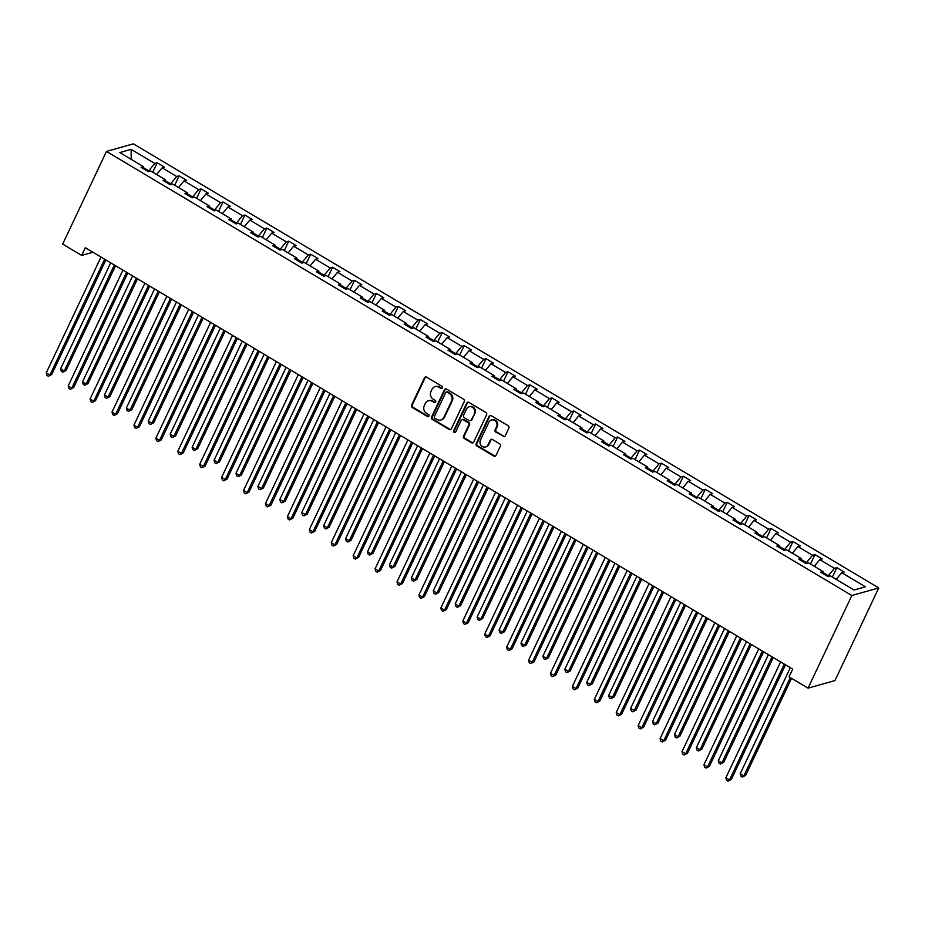 <?xml version="1.0" encoding="UTF-8"?>
<svg xmlns="http://www.w3.org/2000/svg" width="925" height="925" viewBox="0 0 925 925"><rect width="100%" height="100%" fill="white"/><g stroke="black" fill="none" stroke-linecap="round" stroke-linejoin="round"><path stroke-width="1.39" d="M442.358 387.922A1.226 1.11 -105.8 0 0 441.849 386.257L426.61 377.18A1.746 1.596 -105.8 0 0 424.459 377.839L411.556 405.127A1.746 1.596 -105.8 0 0 412.284 407.497L427.523 416.574A1.226 1.11 -105.8 0 0 429.027 416.111A1.226 1.11 -105.8 0 0 428.529 414.446L426.552 413.278A5.608 5.088 -105.8 0 1 424.251 405.693L425.327 403.416A5.608 5.088 -105.8 0 1 432.218 401.3L434.183 402.479A1.226 1.11 -105.8 0 0 435.687 402.017A1.226 1.11 -105.8 0 0 435.189 400.352L433.212 399.184A5.608 5.088 -105.8 0 1 430.923 391.599L431.998 389.321A5.608 5.088 -105.8 0 1 438.878 387.205L440.843 388.384A1.226 1.11 -105.8 0 0 442.358 387.922M503.119 436.45A1.746 1.596 -105.8 0 0 505.27 435.791L508.889 428.136A1.746 1.596 -105.8 0 0 508.172 425.766L491.233 415.683A1.746 1.596 -105.8 0 0 489.082 416.342L476.19 443.63A1.746 1.596 -105.8 0 0 476.907 446L493.834 456.083A1.746 1.596 -105.8 0 0 495.985 455.424L500.356 446.174A1.746 1.596 -105.8 0 0 499.639 443.803L492.401 439.491A1.746 1.596 -105.8 0 0 490.238 440.15L488.076 444.728A4.683 4.255 -105.8 0 1 480.965 445.283A4.683 4.255 -105.8 0 1 480.399 440.161L488.897 422.205A4.683 4.255 -105.8 0 1 495.997 421.65A4.683 4.255 -105.8 0 1 496.563 426.772L495.153 429.767A1.746 1.596 -105.8 0 0 495.869 432.137L503.836 436.253A1.746 1.596 -105.8 0 0 504.657 436.473M106.456 151.446L62.657 244.096L81.654 255.416L85.308 247.703L792.69 669.122L789.048 676.846L808.045 688.165L851.844 595.515L106.456 151.446L133.362 143.849L878.75 587.918L851.844 595.515M464.269 401.554A1.746 1.596 -105.8 0 0 463.552 399.184L446.625 389.101A1.746 1.596 -105.8 0 0 444.474 389.76L431.57 417.048A1.746 1.596 -105.8 0 0 432.287 419.418L449.215 429.501A1.746 1.596 -105.8 0 0 451.377 428.842L464.269 401.554M468.929 402.387L485.856 412.481A1.746 1.596 -105.8 0 1 486.573 414.851L473.681 442.127A1.746 1.596 -105.8 0 1 471.53 442.786L464.281 438.473A1.746 1.596 -105.8 0 1 463.564 436.103L468.802 425.038A1.746 1.596 -105.8 0 0 468.073 422.667L463.275 419.811A1.746 1.596 -105.8 0 0 461.124 420.47L455.678 431.987A1.226 1.11 -105.8 0 1 453.817 432.125A1.226 1.11 -105.8 0 1 453.666 430.796L466.778 403.046A1.746 1.596 -105.8 0 1 468.929 402.387M854.076 590L830.396 575.893L827.991 576.576L820.683 572.228L823.088 571.546L808.473 562.839L806.068 563.522L798.761 559.163L801.166 558.48L786.551 549.774L784.146 550.456L776.838 546.097L779.243 545.426L764.628 536.72L762.223 537.39L754.916 533.043L757.321 532.361L742.706 523.654L740.301 524.336L732.993 519.977L735.398 519.307L720.783 510.6L718.378 511.271L711.071 506.923L713.476 506.241L698.861 497.534L696.456 498.217L689.148 493.858L691.553 493.175L676.938 484.469L674.533 485.151L667.226 480.803L669.631 480.121L655.016 471.415L652.611 472.097L645.303 467.738L647.708 467.056L633.093 458.349L630.688 459.031L623.381 454.672L625.786 454.002L611.171 445.295L608.766 445.966L601.458 441.618L603.863 440.936L589.237 432.229L586.843 432.912L579.536 428.553L581.929 427.882L567.314 419.175L564.921 419.846L557.613 415.498L560.007 414.816L545.392 406.11L542.987 406.792L535.679 402.433L538.084 401.751L523.469 393.044L521.064 393.726L513.757 389.379L516.162 388.697L501.547 379.99L499.142 380.672L491.834 376.313L494.239 375.631L479.624 366.924L477.219 367.607L469.912 363.248L472.317 362.577L457.702 353.87L455.297 354.541L447.989 350.193L450.394 349.511L435.779 340.805L433.374 341.487L426.067 337.128L428.472 336.457L413.857 327.751L411.452 328.421L404.144 324.074L406.549 323.392L391.934 314.685L389.529 315.367L382.222 311.008L384.627 310.326L370.012 301.619L367.607 302.302L360.299 297.954L362.704 297.272L348.089 288.565L345.684 289.248L338.377 284.888L340.782 284.206L326.167 275.5L323.762 276.182L316.454 271.823L318.859 271.152L304.244 262.446L301.839 263.116L294.532 258.769L296.937 258.087L282.322 249.38L279.917 250.062L272.609 245.703L275.014 245.032L260.399 236.326L257.994 236.997L250.687 232.649L253.092 231.967L238.477 223.26L236.072 223.942L228.764 219.583L231.169 218.901L216.554 210.195L214.149 210.877L206.842 206.529L209.247 205.847L194.632 197.141L192.227 197.823L184.919 193.464L187.324 192.782L172.709 184.075L170.304 184.757L162.997 180.398L165.402 179.727L150.787 171.021L148.382 171.692L141.074 167.344L143.479 166.662L119.799 152.556L131.13 149.353L154.81 163.459L157.215 162.788L164.523 167.136L162.118 167.818L176.733 176.525L179.138 175.843L186.445 180.202L184.04 180.872L198.655 189.59L201.06 188.908L208.368 193.256L205.963 193.938L220.578 202.644L222.983 201.962L230.29 206.321L227.885 207.003L242.5 215.71L244.905 215.028L252.213 219.387L249.808 220.058L264.423 228.764L266.828 228.093L274.135 232.441L271.73 233.123L286.345 241.83L288.75 241.148L296.058 245.507L293.653 246.177L308.268 254.884L310.673 254.213L317.98 258.561L315.575 259.243L330.19 267.949L332.595 267.267L339.903 271.626L337.498 272.297L352.113 281.015L354.518 280.333L361.825 284.68L359.432 285.363L374.047 294.069L376.44 293.387L383.748 297.746L381.354 298.428L395.969 307.135L398.363 306.453L405.682 310.812L403.277 311.482L417.892 320.189L420.297 319.518L427.604 323.866L425.199 324.548L439.814 333.254L442.219 332.572L449.527 336.931L447.122 337.602L461.737 346.308L464.142 345.638L471.449 349.985L469.044 350.667L483.659 359.374L486.064 358.692L493.372 363.051L490.967 363.722L505.582 372.44L507.987 371.757L515.294 376.105L512.889 376.787L527.504 385.494L529.909 384.812L537.217 389.171L534.812 389.853L549.427 398.559L551.832 397.877L559.139 402.236L556.734 402.907L571.349 411.613L573.754 410.943L581.062 415.29L578.657 415.972L593.272 424.679L595.677 423.997L602.984 428.356L600.579 429.027L615.194 437.733L617.599 437.062L624.907 441.41L622.502 442.092L637.117 450.799L639.522 450.117L646.829 454.476L644.424 455.158L659.039 463.864L661.444 463.182L668.752 467.53L666.347 468.212L680.962 476.918L683.367 476.236L690.674 480.595L688.269 481.278L702.884 489.984L705.289 489.302L712.597 493.661L710.192 494.332L724.807 503.038L727.212 502.368L734.519 506.715L732.114 507.397L746.729 516.104L749.134 515.422L756.442 519.781L754.037 520.451L768.652 529.158L771.057 528.487L778.364 532.835L775.959 533.517L790.574 542.223L792.979 541.541L800.287 545.9L797.882 546.582L812.508 555.289L814.902 554.607L822.209 558.954L819.816 559.637L834.431 568.343L836.824 567.661L844.132 572.02L841.738 572.702L865.407 586.808L854.076 590M823.077 572.54L828.349 575.685L827.933 576.541M828.349 575.685L834.431 568.343M814.289 566.297L819.816 559.637M823.065 573.639L823.088 571.546M801.154 559.486L806.427 562.62L806.01 563.487M806.427 562.62L812.508 555.289M792.367 553.243L797.882 546.582M801.143 560.585L801.166 558.48M779.232 546.421L784.504 549.554L784.088 550.421M784.504 549.554L790.574 542.223M770.444 540.177L775.959 533.517M779.22 547.519L779.243 545.426M757.309 533.367L762.582 536.5L762.165 537.367M762.582 536.5L768.652 529.158M748.522 527.123L754.037 520.451M757.298 534.465L757.321 532.361M735.387 520.301L740.659 523.434L740.243 524.302M740.659 523.434L746.729 516.104M726.599 514.057L732.114 507.397M735.375 521.399L735.398 519.307M713.464 507.235L718.737 510.38L718.32 511.236M718.737 510.38L724.807 503.038M704.677 501.003L710.192 494.332M713.452 508.345L713.476 506.241M691.542 494.181L696.803 497.315L696.398 498.182M696.803 497.315L702.884 489.984M682.754 487.938L688.269 481.278M691.53 495.28L691.553 493.175M669.619 481.116L674.88 484.261L674.475 485.116M674.88 484.261L680.962 476.918M660.832 474.872L666.347 468.212M669.607 482.214L669.631 480.121M647.697 468.062L652.957 471.195L652.553 472.062M652.957 471.195L659.039 463.864M638.897 461.818L644.424 455.158M647.685 469.16L647.708 467.056M625.774 454.996L631.035 458.129L630.63 458.997M631.035 458.129L637.117 450.799M616.975 448.752L622.502 442.092M625.763 456.094L625.786 454.002M603.852 441.942L609.112 445.075L608.708 445.942M609.112 445.075L615.194 437.733M595.053 435.698L600.579 429.027M603.84 443.04L603.863 440.936M581.929 428.876L587.19 432.01L586.785 432.877M587.19 432.01L593.272 424.679M573.13 422.632L578.657 415.972M581.918 429.975L581.929 427.882M560.007 415.811L565.268 418.956L564.863 419.811M565.268 418.956L571.349 411.613M551.207 409.578L556.734 402.907M559.995 416.921L560.007 414.816M538.084 402.757L543.345 405.89L542.94 406.757M543.345 405.89L549.427 398.559M529.285 396.513L534.812 389.853M538.072 403.855L538.084 401.751M516.162 389.691L521.423 392.836L521.018 393.692M521.423 392.836L527.504 385.494M507.363 383.447L512.889 376.787M516.15 390.789L516.162 388.697M494.228 376.637L499.5 379.77L499.095 380.637M499.5 379.77L505.582 372.44M485.44 370.393L490.967 363.722M494.228 377.735L494.239 375.631M472.305 363.571L477.578 366.705L477.173 367.572M477.578 366.705L483.659 359.374M463.517 357.328L469.044 350.667M472.305 364.67L472.317 362.577M450.382 350.517L455.655 353.651L455.25 354.518M455.655 353.651L461.737 346.308M441.595 344.273L447.122 337.602M450.382 351.616L450.394 349.511M428.46 337.452L433.733 340.585L433.328 341.452M433.733 340.585L439.814 333.254M419.672 331.208L425.199 324.548M428.448 338.55L428.472 336.457M406.538 324.386L411.81 327.531L411.405 328.387M411.81 327.531L417.892 320.189M397.75 318.154L403.277 311.482M406.526 325.496L406.549 323.392M384.615 311.332L389.887 314.465L389.471 315.333M389.887 314.465L395.969 307.135M375.828 305.088L381.354 298.428M384.603 312.43L384.627 310.326M362.692 298.266L367.965 301.411L367.549 302.267M367.965 301.411L374.047 294.069M353.905 292.022L359.432 285.363M362.681 299.365L362.704 297.272M340.77 285.212L346.042 288.346L345.626 289.213M346.042 288.346L352.113 281.015M331.983 278.968L337.498 272.297M340.758 286.311L340.782 284.206M318.847 272.147L324.12 275.28L323.704 276.147M324.12 275.28L330.19 267.949M310.06 265.903L315.575 259.243M318.836 273.245L318.859 271.152M296.925 259.093L302.197 262.226L301.781 263.093M302.197 262.226L308.268 254.884M288.137 252.849L293.653 246.177M296.913 260.191L296.937 258.087M275.002 246.027L280.275 249.16L279.859 250.028M280.275 249.16L286.345 241.83M266.215 239.783L271.73 233.123M274.991 247.125L275.014 245.032M253.08 232.961L258.353 236.106L257.936 236.962M258.353 236.106L264.423 228.764M244.292 226.729L249.808 220.058M253.068 234.071L253.092 231.967M231.157 219.907L236.418 223.041L236.014 223.908M236.418 223.041L242.5 215.71M222.37 213.663L227.885 207.003M231.146 221.006L231.169 218.901M209.235 206.842L214.496 209.987L214.091 210.842M214.496 209.987L220.578 202.644M200.448 200.598L205.963 193.938M209.223 207.94L209.247 205.847M187.312 193.787L192.573 196.921L192.169 197.788M192.573 196.921L198.655 189.59M178.513 187.544L184.04 180.872M187.301 194.886L187.324 192.782M165.39 180.722L170.651 183.855L170.246 184.722M170.651 183.855L176.733 176.525M156.591 174.478L162.118 167.818M165.378 181.82L165.402 179.727M143.468 167.668L148.728 170.801L148.324 171.668M148.728 170.801L154.81 163.459M131.13 149.353L131.188 159.343M808.045 688.165L834.951 680.569L878.75 587.918M81.654 255.416L92.928 252.236M143.456 168.766L143.479 166.662M836.212 579.362L841.738 572.702M152.764 172.2L157.215 162.788M174.686 185.254L179.138 175.843M196.609 198.32L201.06 188.908M218.531 211.386L222.983 201.962M240.454 224.44L244.905 215.028M262.376 237.505L266.828 228.093M284.299 250.559L288.75 241.148M306.221 263.625L310.673 254.213M328.144 276.679L332.595 267.267M350.078 289.745L354.518 280.333M372 302.81L376.44 293.387M393.923 315.864L398.363 306.453M415.845 328.93L420.297 319.518M437.768 341.984L442.219 332.572M459.69 355.05L464.142 345.638M481.613 368.104L486.064 358.692M503.535 381.169L507.987 371.757M525.458 394.235L529.909 384.812M547.38 407.289L551.832 397.877M569.303 420.355L573.754 410.943M591.225 433.409L595.677 423.997M613.148 446.474L617.599 437.062M635.07 459.54L639.522 450.117M656.993 472.594L661.444 463.182M678.915 485.66L683.367 476.236M700.838 498.714L705.289 489.302M722.76 511.779L727.212 502.368M744.683 524.833L749.134 515.422M766.605 537.899L771.057 528.487M788.528 550.965L792.979 541.541M810.462 564.019L814.902 554.607M832.384 577.084L836.824 567.661M442.023 388.327A1.226 1.11 -105.8 0 1 441.572 388.176L439.595 387.008A5.608 5.088 -105.8 0 0 435.779 386.465L435.062 386.662M428.402 400.756L429.119 400.56A5.608 5.088 -105.8 0 1 432.935 401.103L434.9 402.271A1.226 1.11 -105.8 0 0 435.363 402.421M425.789 376.949A1.746 1.596 -105.8 0 0 425.176 377.631L412.284 404.919A1.746 1.596 -105.8 0 0 413.001 407.289L428.24 416.377A1.226 1.11 -105.8 0 0 428.691 416.528M445.804 388.882A1.746 1.596 -105.8 0 0 445.191 389.564L432.287 416.84A1.746 1.596 -105.8 0 0 433.004 419.21L449.943 429.292A1.746 1.596 -105.8 0 0 450.752 429.524M447.191 392.165A1.226 1.11 -105.8 0 0 445.688 392.628L434.368 416.574A1.226 1.11 -105.8 0 0 434.877 418.239L436.958 419.476A5.608 5.088 -105.8 0 0 443.838 417.36L451.573 400.988A5.608 5.088 -105.8 0 0 449.272 393.403L447.191 392.165L447.92 391.957A1.226 1.11 -105.8 0 0 447.076 391.842L446.359 392.038M440.774 420.019L441.491 419.811A5.608 5.088 -105.8 0 0 444.555 417.152L443.838 417.36M447.92 391.957L449.989 393.194A5.608 5.088 -105.8 0 1 452.29 400.779L444.555 417.152M462.084 419.638L462.801 419.43A1.746 1.596 -105.8 0 1 463.992 419.603L468.79 422.471A1.746 1.596 -105.8 0 1 469.518 424.841L464.281 435.906A1.746 1.596 -105.8 0 0 464.998 438.277L472.247 442.589A1.746 1.596 -105.8 0 0 473.068 442.809M468.108 402.167A1.746 1.596 -105.8 0 0 467.495 402.849L454.383 430.587A1.226 1.11 -105.8 0 0 455.343 432.403M474.224 413.556A4.683 4.255 -105.8 0 0 469.114 406.757A4.683 4.255 -105.8 0 0 466.547 408.989L463.552 415.313A1.746 1.596 -105.8 0 0 464.281 417.684L469.079 420.551A1.746 1.596 -105.8 0 0 471.23 419.881L474.941 413.359A4.683 4.255 -105.8 0 0 469.831 406.561L469.114 406.757M470.27 420.713L470.987 420.517A1.746 1.596 -105.8 0 0 471.947 419.684L471.23 419.881M474.941 413.359L471.947 419.684M491.453 419.973L492.169 419.777A4.683 4.255 -105.8 0 1 497.28 426.564L495.869 429.558A1.746 1.596 -105.8 0 0 496.586 431.929L503.836 436.253M485.509 446.96L486.226 446.752A4.683 4.255 -105.8 0 0 488.793 444.532L488.076 444.728M491.58 439.259A1.746 1.596 -105.8 0 0 490.967 439.942L488.793 444.532M490.423 415.452A1.746 1.596 -105.8 0 0 489.799 416.134L476.907 443.422A1.746 1.596 -105.8 0 0 477.624 445.792L494.551 455.875A1.746 1.596 -105.8 0 0 495.372 456.106M110.711 262.827L60.599 368.832L64.253 371.017L66.045 370.509L115.579 265.729M66.045 370.509L62.75 372.22L64.253 371.017L114.365 265.012M62.75 372.22L61.281 371.341L60.599 368.832M104.664 259.231L49.904 375.064L46.25 372.891L101.01 257.046M105.878 259.948L51.696 374.556L48.401 376.267L46.932 375.4L46.25 372.891M51.696 374.556L48.401 376.267M132.633 275.893L82.522 381.898L86.175 384.072L87.968 383.563L137.501 278.795M87.968 383.563L84.672 385.274L86.175 384.072L136.287 278.067M84.672 385.274L83.215 384.407L82.522 381.898M154.556 288.958L104.444 394.963L108.098 397.137L109.89 396.628L159.424 291.849M109.89 396.628L106.595 398.34L108.098 397.137L158.21 291.132M106.595 398.34L105.138 397.472L104.444 394.963M126.586 272.285L71.826 388.13L68.172 385.945L122.932 270.112M127.8 273.014L73.618 387.621L70.323 389.333L68.855 388.454L68.172 385.945M73.618 387.621L70.323 389.333M148.509 285.351L93.749 401.184L90.095 399.01L144.855 283.177M149.723 286.068L95.541 400.675L92.246 402.387L90.777 401.519L90.095 399.01M95.541 400.675L92.246 402.387M176.478 302.012L126.367 408.017L130.02 410.191L131.824 409.694L181.346 304.915M131.824 409.694L128.517 411.394L130.02 410.191L180.132 304.186M128.517 411.394L127.06 410.527L126.367 408.017M170.431 298.405L115.671 414.25L112.017 412.064L166.778 296.231M171.645 299.133L117.463 413.741L114.168 415.452L112.7 414.573L112.017 412.064M117.463 413.741L114.168 415.452M198.401 315.078L148.289 421.083L151.943 423.257L153.747 422.748L203.269 317.969M153.747 422.748L150.44 424.459L151.943 423.257L202.055 317.252M150.44 424.459L148.983 423.592L148.289 421.083M192.354 311.471L137.594 427.304L133.94 425.13L188.7 309.297M193.568 312.188L139.386 426.807L136.091 428.506L134.622 427.639L133.94 425.13M139.386 426.807L136.091 428.506M220.323 328.132L170.212 434.137L173.865 436.322L175.669 435.814L225.191 331.034M175.669 435.814L172.362 437.525L173.865 436.322L223.977 330.317M172.362 437.525L170.905 436.646L170.212 434.137M214.276 324.536L159.516 440.369L155.863 438.196L210.623 322.351M215.49 325.253L161.308 439.861L158.013 441.572L156.556 440.705L155.863 438.196M161.308 439.861L158.013 441.572M242.246 341.198L192.134 447.203L195.799 449.377L197.592 448.868L247.114 344.1M197.592 448.868L194.285 450.579L195.799 449.377L245.9 343.372M194.285 450.579L192.828 449.712L192.134 447.203M264.168 354.252L214.068 460.257L217.722 462.442L219.514 461.933L269.036 357.154M219.514 461.933L216.207 463.645L217.722 462.442L267.822 356.437M216.207 463.645L214.75 462.766L214.068 460.257M286.091 367.317L235.991 473.322L239.644 475.496L241.437 474.988L290.959 370.22M241.437 474.988L238.13 476.699L239.644 475.496L289.745 369.491M238.13 476.699L236.673 475.832L235.991 473.322M308.013 380.383L257.913 486.388L261.567 488.562L263.359 488.053L312.881 383.274M263.359 488.053L260.052 489.764L261.567 488.562L311.667 382.557M260.052 489.764L258.595 488.897L257.913 486.388M329.936 393.437L279.836 499.442L283.489 501.616L285.282 501.119L334.804 396.339M285.282 501.119L281.975 502.818L283.489 501.616L333.59 395.611M281.975 502.818L280.518 501.951L279.836 499.442M351.858 406.503L301.758 512.508L305.412 514.682L307.204 514.173L356.726 409.393M307.204 514.173L303.897 515.884L305.412 514.682L355.512 408.677M303.897 515.884L302.44 515.017L301.758 512.508M373.781 419.557L323.681 525.562L327.334 527.747L329.127 527.238L378.649 422.459M329.127 527.238L325.82 528.95L327.334 527.747L377.435 421.742M325.82 528.95L324.363 528.071L323.681 525.562M395.715 432.623L345.603 538.627L349.257 540.801L351.049 540.293L400.571 435.525M351.049 540.293L347.754 542.004L349.257 540.801L399.369 434.796M347.754 542.004L346.285 541.137L345.603 538.627M417.637 445.677L367.526 551.682L371.179 553.867L372.972 553.358L422.494 448.579M372.972 553.358L369.676 555.069L371.179 553.867L421.291 447.862M369.676 555.069L368.208 554.191L367.526 551.682M439.56 458.742L389.448 564.747L393.102 566.921L394.894 566.412L444.428 461.644M394.894 566.412L391.599 568.123L393.102 566.921L443.214 460.916M391.599 568.123L390.13 567.256L389.448 564.747M461.483 471.808L411.371 577.813L415.024 579.987L416.817 579.478L466.35 474.698M416.817 579.478L413.521 581.189L415.024 579.987L465.136 473.982M413.521 581.189L412.053 580.322L411.371 577.813M483.405 484.862L433.293 590.867L436.947 593.041L438.739 592.543L488.273 487.764M438.739 592.543L435.444 594.243L436.947 593.041L487.059 487.036M435.444 594.243L433.975 593.376L433.293 590.867M505.328 497.928L455.216 603.933L458.869 606.106L460.662 605.597L510.195 500.818M460.662 605.597L457.366 607.309L458.869 606.106L508.981 500.101M457.366 607.309L455.898 606.442L455.216 603.933M527.25 510.982L477.138 616.987L480.792 619.172L482.584 618.663L532.118 513.884M482.584 618.663L479.289 620.374L480.792 619.172L530.904 513.167M479.289 620.374L477.82 619.496L477.138 616.987M236.199 337.59L181.439 453.423L177.785 451.25L232.545 335.417M237.413 338.319L183.231 452.926L179.936 454.626L178.479 453.759L177.785 451.25M183.231 452.926L179.936 454.626M258.121 350.656L203.361 466.489L199.708 464.315L254.468 348.471M259.335 351.373L205.153 465.98L201.858 467.692L200.401 466.824L199.708 464.315M205.153 465.98L201.858 467.692M280.044 363.71L225.284 479.555L221.63 477.369L276.39 361.536M281.258 364.438L227.088 479.046L223.781 480.757L222.324 479.878L221.63 477.369M227.088 479.046L223.781 480.757M301.966 376.776L247.206 492.609L243.552 490.435L298.312 374.602M303.18 377.493L249.01 492.1L245.703 493.811L244.246 492.944L243.552 490.435M249.01 492.1L245.703 493.811M323.889 389.83L269.129 505.674L265.475 503.489L320.235 387.656M325.103 390.558L270.933 505.166L267.626 506.877L266.169 505.998L265.475 503.489M270.933 505.166L267.626 506.877M345.811 402.895L291.063 518.728L287.409 516.555L342.158 400.722M347.025 403.612L292.855 518.231L289.548 519.931L288.091 519.064L287.409 516.555M292.855 518.231L289.548 519.931M367.734 415.961L312.985 531.794L309.332 529.62L364.08 413.776M368.948 416.678L314.778 531.285L311.471 532.997L310.014 532.129L309.332 529.62M314.778 531.285L311.471 532.997M389.656 429.015L334.908 544.848L331.254 542.674L386.002 426.841M390.87 429.743L336.7 544.351L333.393 546.051L331.936 545.183L331.254 542.674M336.7 544.351L333.393 546.051M411.579 442.081L356.83 557.914L353.177 555.74L407.925 439.895M412.793 442.797L358.623 557.405L355.316 559.116L353.859 558.249L353.177 555.74M358.623 557.405L355.316 559.116M433.501 455.135L378.753 570.979L375.099 568.794L429.847 452.961M434.715 455.863L380.545 570.471L377.238 572.182L375.781 571.303L375.099 568.794M380.545 570.471L377.238 572.182M455.424 468.2L400.675 584.033L397.022 581.86L451.77 466.027M456.638 468.917L402.467 583.525L399.161 585.236L397.704 584.369L397.022 581.86M402.467 583.525L399.161 585.236M477.346 481.254L422.598 597.099L418.944 594.925L473.692 479.081M478.56 481.983L424.39 596.59L421.095 598.302L419.626 597.423L418.944 594.925M424.39 596.59L421.095 598.302M499.28 494.32L444.52 610.153L440.867 607.979L495.627 492.146M500.483 495.048L446.312 609.656L443.017 611.356L441.549 610.488L440.867 607.979M446.312 609.656L443.017 611.356M521.203 507.386L466.443 623.219L462.789 621.045L517.549 505.2M522.405 508.103L468.235 622.71L464.94 624.421L463.471 623.554L462.789 621.045M468.235 622.71L464.94 624.421M549.173 524.047L499.061 630.052L502.714 632.226L504.507 631.717L554.04 526.949M504.507 631.717L501.211 633.428L502.714 632.226L552.826 526.221M501.211 633.428L499.743 632.561L499.061 630.052M571.095 537.101L520.983 643.106L524.637 645.292L526.429 644.783L575.963 540.003M526.429 644.783L523.134 646.494L524.637 645.292L574.749 539.287M523.134 646.494L521.665 645.615L520.983 643.106M593.018 550.167L542.906 656.172L546.559 658.346L548.352 657.837L597.885 553.069M548.352 657.837L545.056 659.548L546.559 658.346L596.671 552.341M545.056 659.548L543.599 658.681L542.906 656.172M614.94 563.232L564.828 669.237L568.482 671.411L570.274 670.903L619.808 566.123M570.274 670.903L566.979 672.614L568.482 671.411L618.594 565.406M566.979 672.614L565.522 671.747L564.828 669.237M636.862 576.287L586.751 682.292L590.404 684.465L592.208 683.968L641.73 579.189M592.208 683.968L588.901 685.668L590.404 684.465L640.516 578.46M588.901 685.668L587.444 684.801L586.751 682.292M658.785 589.352L608.673 695.357L612.327 697.531L614.131 697.022L663.653 592.243M614.131 697.022L610.824 698.733L612.327 697.531L662.439 591.526M610.824 698.733L609.367 697.866L608.673 695.357M543.125 520.44L488.365 636.273L484.712 634.099L539.472 518.266M544.339 521.168L490.158 635.776L486.862 637.475L485.394 636.608L484.712 634.099M490.158 635.776L486.862 637.475M565.048 533.505L510.288 649.338L506.634 647.165L561.394 531.32M566.262 534.222L512.08 648.83L508.785 650.541L507.316 649.674L506.634 647.165M512.08 648.83L508.785 650.541M586.97 546.559L532.21 662.404L528.557 660.219L583.317 544.386M588.184 547.288L534.002 661.895L530.707 663.607L529.239 662.728L528.557 660.219M534.002 661.895L530.707 663.607M608.893 559.625L554.133 675.458L550.479 673.284L605.239 557.451M610.107 560.342L555.925 674.949L552.63 676.661L551.161 675.793L550.479 673.284M555.925 674.949L552.63 676.661M630.815 572.679L576.055 688.524L572.402 686.35L627.162 570.505M632.029 573.408L577.847 688.015L574.552 689.726L573.084 688.847L572.402 686.35M577.847 688.015L574.552 689.726M652.738 585.745L597.978 701.578L594.324 699.404L649.084 583.571M653.952 586.473L599.77 701.081L596.475 702.78L595.006 701.913L594.324 699.404M599.77 701.081L596.475 702.78M680.707 602.406L630.596 708.411L634.249 710.597L636.053 710.088L685.575 605.308M636.053 710.088L632.746 711.799L634.249 710.597L684.361 604.592M632.746 711.799L631.289 710.92L630.596 708.411M702.63 615.472L652.53 721.477L656.183 723.651L657.976 723.142L707.498 618.374M657.976 723.142L654.669 724.853L656.183 723.651L706.284 617.646M654.669 724.853L653.212 723.986L652.53 721.477M724.553 628.526L674.452 734.531L678.106 736.716L679.898 736.207L729.42 631.428M679.898 736.207L676.591 737.919L678.106 736.716L728.206 630.711M676.591 737.919L675.134 737.04L674.452 734.531M746.475 641.592L696.375 747.597L700.028 749.77L701.821 749.262L751.343 644.494M701.821 749.262L698.514 750.973L700.028 749.77L750.129 643.765M698.514 750.973L697.057 750.106L696.375 747.597M768.397 654.657L718.297 760.662L721.951 762.836L723.743 762.327L773.265 657.548M723.743 762.327L720.436 764.038L721.951 762.836L772.051 656.831M720.436 764.038L718.979 763.171L718.297 760.662M790.32 667.711L740.22 773.716L743.873 775.89L745.666 775.393L791.546 678.337M745.666 775.393L742.359 777.093L743.873 775.89L790.332 677.609M742.359 777.093L740.902 776.225L740.22 773.716M674.66 598.81L619.9 714.643L616.247 712.47L671.007 596.625M675.874 599.527L621.692 714.135L618.397 715.846L616.94 714.979L616.247 712.47M621.692 714.135L618.397 715.846M696.583 611.864L641.823 727.697L638.169 725.524L692.929 609.691M697.797 612.593L643.615 727.2L640.32 728.9L638.863 728.033L638.169 725.524M643.615 727.2L640.32 728.9M718.505 624.93L663.745 740.763L660.092 738.589L714.852 622.745M719.719 625.647L665.549 740.254L662.242 741.966L660.785 741.098L660.092 738.589M665.549 740.254L662.242 741.966M740.428 637.984L685.668 753.829L682.014 751.643L736.774 635.81M741.642 638.712L687.472 753.32L684.165 755.031L682.708 754.153L682.014 751.643M687.472 753.32L684.165 755.031M762.35 651.05L707.59 766.883L703.937 764.709L758.697 648.876M763.564 651.767L709.394 766.374L706.087 768.085L704.63 767.218L703.937 764.709M709.394 766.374L706.087 768.085M784.273 664.104L729.524 779.948L725.871 777.775L780.619 661.93M785.487 664.832L731.317 779.44L728.01 781.151L726.553 780.272L725.871 777.775M731.317 779.44L728.01 781.151M439.595 387.008L438.878 387.205M434.9 402.271L434.183 402.479M432.935 401.103L432.218 401.3M428.24 416.377L427.523 416.574M413.001 407.289L412.284 407.497M412.284 404.919L411.556 405.127M425.176 377.631L424.459 377.839M441.572 388.176L440.843 388.384M449.943 429.292L449.215 429.501M433.004 419.21L432.287 419.418M432.287 416.84L431.57 417.048M445.191 389.564L444.474 389.76M452.29 400.779L451.573 400.988M449.989 393.194L449.272 393.403M472.247 442.589L471.53 442.786M464.998 438.277L464.281 438.473M464.281 435.906L463.564 436.103M469.518 424.841L468.802 425.038M468.79 422.471L468.073 422.667M463.992 419.603L463.275 419.811M454.383 430.587L453.666 430.796M467.495 402.849L466.778 403.046M496.586 431.929L495.869 432.137M495.869 429.558L495.153 429.767M497.28 426.564L496.563 426.772M490.967 439.942L490.238 440.15M494.551 455.875L493.834 456.083M477.624 445.792L476.907 446M476.907 443.422L476.19 443.63M489.799 416.134L489.082 416.342"/></g></svg>
